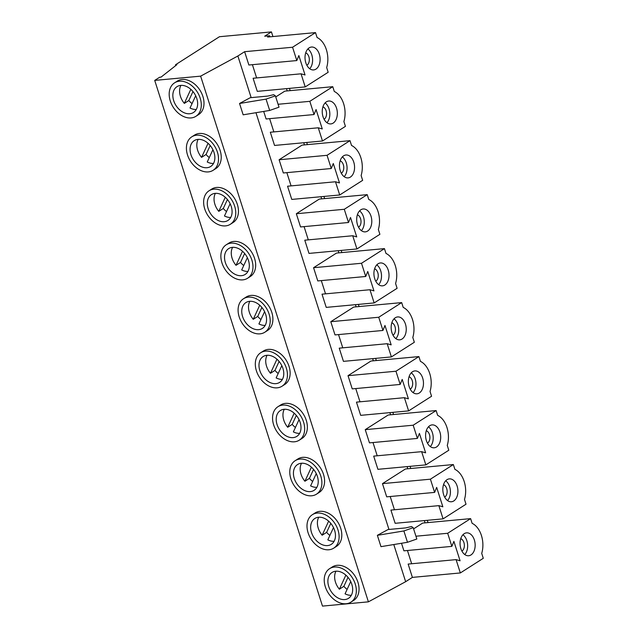 <?xml version="1.0" encoding="UTF-8"?>
<svg xmlns="http://www.w3.org/2000/svg" width="638" height="638" viewBox="0 0 638 638"><rect width="100%" height="100%" fill="white"/><g stroke="black" fill="none" stroke-linecap="round" stroke-linejoin="round"><path stroke-width="0.96" d="M296.335 415.426L292.196 424.39L287.698 427.261A15.328 10.998 -122.5 0 1 283.798 420.219A15.328 10.998 -122.5 0 1 284.301 409.269M292.196 424.39A15.328 10.998 -122.5 0 0 295.418 427.468M299.039 419.621L293.376 431.894A15.328 10.998 -122.5 0 0 299.653 433.33M277.051 424.525A15.328 10.998 -122.5 0 0 296.845 436.368A15.328 10.998 -122.5 0 0 300.155 422.38A15.328 10.998 -122.5 0 0 280.361 410.537A15.328 10.998 -122.5 0 0 277.051 424.525M279.109 361.443L274.97 370.415L270.472 373.286A15.328 10.998 -122.5 0 1 266.572 366.236A15.328 10.998 -122.5 0 1 267.067 355.286M274.97 370.415A15.328 10.998 -122.5 0 0 278.192 373.493M281.813 365.638L276.15 377.911A15.328 10.998 -122.5 0 0 282.427 379.347M259.825 370.542A15.328 10.998 -122.5 0 0 279.619 382.393A15.328 10.998 -122.5 0 0 282.929 368.405A15.328 10.998 -122.5 0 0 263.127 356.554A15.328 10.998 -122.5 0 0 259.825 370.542M261.875 307.468L257.744 316.432L253.246 319.303A15.328 10.998 -122.5 0 1 249.346 312.253A15.328 10.998 -122.5 0 1 249.841 301.311M257.744 316.432A15.328 10.998 -122.5 0 0 260.966 319.51M264.587 311.663L258.924 323.937A15.328 10.998 -122.5 0 0 265.201 325.372M242.599 316.568A15.328 10.998 -122.5 0 0 262.393 328.411A15.328 10.998 -122.5 0 0 265.703 314.422A15.328 10.998 -122.5 0 0 245.901 302.571A15.328 10.998 -122.5 0 0 242.599 316.568M244.649 253.485L240.518 262.449L236.012 265.32A15.328 10.998 -122.5 0 1 232.12 258.278A15.328 10.998 -122.5 0 1 232.615 247.329M240.518 262.449A15.328 10.998 -122.5 0 0 243.74 265.536M247.361 257.68L241.698 269.954A15.328 10.998 -122.5 0 0 247.975 271.389M225.374 262.585A15.328 10.998 -122.5 0 0 245.167 274.436A15.328 10.998 -122.5 0 0 248.469 260.44A15.328 10.998 -122.5 0 0 228.675 248.597A15.328 10.998 -122.5 0 0 225.374 262.585M227.423 199.511L223.292 208.474L218.786 211.345A15.328 10.998 -122.5 0 1 214.894 204.296A15.328 10.998 -122.5 0 1 215.389 193.346M223.292 208.474A15.328 10.998 -122.5 0 0 226.514 211.553M230.135 203.705L224.472 215.979A15.328 10.998 -122.5 0 0 230.749 217.414M208.14 208.602A15.328 10.998 -122.5 0 0 227.941 220.453A15.328 10.998 -122.5 0 0 231.243 206.465A15.328 10.998 -122.5 0 0 211.449 194.614A15.328 10.998 -122.5 0 0 208.14 208.602M210.197 145.528L206.058 154.492L201.56 157.363A15.328 10.998 -122.5 0 1 197.668 150.321A15.328 10.998 -122.5 0 1 198.163 139.371M206.058 154.492A15.328 10.998 -122.5 0 0 209.288 157.57M212.909 149.723L207.246 161.996A15.328 10.998 -122.5 0 0 213.523 163.432M190.914 154.627A15.328 10.998 -122.5 0 0 210.715 166.47A15.328 10.998 -122.5 0 0 214.017 152.482A15.328 10.998 -122.5 0 0 194.223 140.639A15.328 10.998 -122.5 0 0 190.914 154.627M313.561 469.409L309.422 478.372L304.924 481.243A15.328 10.998 -122.5 0 1 301.024 474.194A15.328 10.998 -122.5 0 1 301.527 463.244M309.422 478.372A15.328 10.998 -122.5 0 0 312.644 481.451M316.273 473.603L310.61 485.877A15.328 10.998 -122.5 0 0 316.887 487.312M294.277 478.5A15.328 10.998 -122.5 0 0 314.071 490.351A15.328 10.998 -122.5 0 0 317.381 476.363A15.328 10.998 -122.5 0 0 297.587 464.512A15.328 10.998 -122.5 0 0 294.277 478.5M217.422 152.171A19.85 14.235 -122.5 0 0 191.791 136.827A19.85 14.235 -122.5 0 0 187.508 154.938A19.85 14.235 -122.5 0 0 213.148 170.282A19.85 14.235 -122.5 0 0 217.422 152.171M213.148 170.282L215.843 168.56A19.85 14.235 -122.5 0 0 220.126 150.44A19.85 14.235 -122.5 0 0 194.486 135.104L191.791 136.827M234.656 206.146A19.85 14.235 -122.5 0 0 209.017 190.802A19.85 14.235 -122.5 0 0 204.734 208.921A19.85 14.235 -122.5 0 0 230.374 224.265A19.85 14.235 -122.5 0 0 234.656 206.146M230.374 224.265L233.069 222.542A19.85 14.235 -122.5 0 0 237.352 204.423A19.85 14.235 -122.5 0 0 211.712 189.079L209.017 190.802M251.882 260.129A19.85 14.235 -122.5 0 0 226.243 244.785A19.85 14.235 -122.5 0 0 221.96 262.904A19.85 14.235 -122.5 0 0 247.6 278.24A19.85 14.235 -122.5 0 0 251.882 260.129M247.6 278.24L250.295 276.517A19.85 14.235 -122.5 0 0 254.578 258.406A19.85 14.235 -122.5 0 0 228.946 243.062L226.243 244.785M269.108 314.103A19.85 14.235 -122.5 0 0 243.469 298.767A19.85 14.235 -122.5 0 0 239.186 316.879A19.85 14.235 -122.5 0 0 264.826 332.223A19.85 14.235 -122.5 0 0 269.108 314.103M264.826 332.223L267.529 330.5A19.85 14.235 -122.5 0 0 271.804 312.381A19.85 14.235 -122.5 0 0 246.172 297.045L243.469 298.767M286.334 368.086A19.85 14.235 -122.5 0 0 260.695 352.742A19.85 14.235 -122.5 0 0 256.412 370.861A19.85 14.235 -122.5 0 0 282.052 386.205A19.85 14.235 -122.5 0 0 286.334 368.086M282.052 386.205L284.755 384.483A19.85 14.235 -122.5 0 0 289.038 366.364A19.85 14.235 -122.5 0 0 263.398 351.02L260.695 352.742M303.56 422.069A19.85 14.235 -122.5 0 0 277.929 406.725A19.85 14.235 -122.5 0 0 273.646 424.836A19.85 14.235 -122.5 0 0 299.278 440.18A19.85 14.235 -122.5 0 0 303.56 422.069M299.278 440.18L301.981 438.458A19.85 14.235 -122.5 0 0 306.264 420.338A19.85 14.235 -122.5 0 0 280.624 405.002L277.929 406.725M320.786 476.044A19.85 14.235 -122.5 0 0 295.155 460.7A19.85 14.235 -122.5 0 0 290.872 478.819A19.85 14.235 -122.5 0 0 316.504 494.163A19.85 14.235 -122.5 0 0 320.786 476.044M316.504 494.163L319.207 492.44A19.85 14.235 -122.5 0 0 323.49 474.321A19.85 14.235 -122.5 0 0 297.85 458.977L295.155 460.7M324.08 119.258A6.516 4.259 84.7 0 0 324.2 119.186A6.516 4.259 84.7 0 0 326.504 112.671A6.516 4.259 84.7 0 0 322.932 106.841M341.306 173.233A6.516 4.259 84.7 0 0 341.426 173.161A6.516 4.259 84.7 0 0 343.73 166.646A6.516 4.259 84.7 0 0 340.158 160.816M358.532 227.216A6.516 4.259 84.7 0 0 358.652 227.144A6.516 4.259 84.7 0 0 360.964 220.628A6.516 4.259 84.7 0 0 357.384 214.799M375.758 281.191A6.516 4.259 84.7 0 0 375.878 281.119A6.516 4.259 84.7 0 0 378.19 274.603A6.516 4.259 84.7 0 0 374.61 268.781M392.992 335.173A6.516 4.259 84.7 0 0 393.112 335.102A6.516 4.259 84.7 0 0 395.416 328.586A6.516 4.259 84.7 0 0 391.836 322.756M410.218 389.156A6.516 4.259 84.7 0 0 410.338 389.084A6.516 4.259 84.7 0 0 412.642 382.569A6.516 4.259 84.7 0 0 409.062 376.739M427.444 443.131A6.516 4.259 84.7 0 0 427.564 443.059A6.516 4.259 84.7 0 0 429.868 436.544A6.516 4.259 84.7 0 0 426.288 430.714M419.318 392.992A11.492 7.512 84.7 0 0 423.13 379.825A11.492 7.512 84.7 0 0 414.86 370.917A11.492 7.512 84.7 0 0 412.531 371.739A11.492 7.512 84.7 0 0 408.711 384.897A11.492 7.512 84.7 0 0 416.981 393.805A11.492 7.512 84.7 0 0 419.318 392.992M413.089 392.609A11.492 7.512 84.7 0 0 411.247 372.815M402.084 339.009A11.492 7.512 84.7 0 0 405.904 325.851A11.492 7.512 84.7 0 0 397.634 316.934A11.492 7.512 84.7 0 0 395.305 317.756A11.492 7.512 84.7 0 0 391.485 330.915A11.492 7.512 84.7 0 0 399.755 339.831A11.492 7.512 84.7 0 0 402.084 339.009M395.863 338.626A11.492 7.512 84.7 0 0 394.021 318.833M384.858 285.026A11.492 7.512 84.7 0 0 388.678 271.868A11.492 7.512 84.7 0 0 380.407 262.96A11.492 7.512 84.7 0 0 378.079 263.781A11.492 7.512 84.7 0 0 374.259 276.94A11.492 7.512 84.7 0 0 382.529 285.848A11.492 7.512 84.7 0 0 384.858 285.026M378.629 284.652A11.492 7.512 84.7 0 0 376.795 264.85M367.632 231.052A11.492 7.512 84.7 0 0 371.452 217.893A11.492 7.512 84.7 0 0 363.181 208.977A11.492 7.512 84.7 0 0 360.853 209.798A11.492 7.512 84.7 0 0 357.033 222.957A11.492 7.512 84.7 0 0 365.303 231.865A11.492 7.512 84.7 0 0 367.632 231.052M361.403 230.669A11.492 7.512 84.7 0 0 359.569 210.875M350.406 177.069A11.492 7.512 84.7 0 0 354.226 163.91A11.492 7.512 84.7 0 0 345.956 155.002A11.492 7.512 84.7 0 0 343.627 155.816A11.492 7.512 84.7 0 0 339.807 168.974A11.492 7.512 84.7 0 0 348.077 177.89A11.492 7.512 84.7 0 0 350.406 177.069M344.177 176.694A11.492 7.512 84.7 0 0 342.343 156.892M333.18 123.094A11.492 7.512 84.7 0 0 337 109.927A11.492 7.512 84.7 0 0 328.729 101.019A11.492 7.512 84.7 0 0 326.393 101.841A11.492 7.512 84.7 0 0 322.581 114.999A11.492 7.512 84.7 0 0 330.851 123.908A11.492 7.512 84.7 0 0 333.18 123.094M326.951 122.711A11.492 7.512 84.7 0 0 325.117 102.917M436.544 446.967A11.492 7.512 84.7 0 0 440.356 433.808A11.492 7.512 84.7 0 0 432.085 424.9A11.492 7.512 84.7 0 0 429.757 425.713A11.492 7.512 84.7 0 0 425.945 438.88A11.492 7.512 84.7 0 0 434.215 447.788A11.492 7.512 84.7 0 0 436.544 446.967M430.315 446.592A11.492 7.512 84.7 0 0 428.481 426.79M330.787 523.383L326.648 532.347L322.15 535.226A15.328 10.998 -122.5 0 1 318.25 528.176A15.328 10.998 -122.5 0 1 318.753 517.227M326.648 532.347A15.328 10.998 -122.5 0 0 329.87 535.434M333.499 527.578L327.836 539.852A15.328 10.998 -122.5 0 0 334.113 541.287M311.504 532.483A15.328 10.998 -122.5 0 0 331.305 544.334A15.328 10.998 -122.5 0 0 334.607 530.337A15.328 10.998 -122.5 0 0 314.813 518.495A15.328 10.998 -122.5 0 0 311.504 532.483M338.012 530.026A19.85 14.235 -122.5 0 0 312.381 514.683A19.85 14.235 -122.5 0 0 308.098 532.802A19.85 14.235 -122.5 0 0 333.738 548.138A19.85 14.235 -122.5 0 0 338.012 530.026M333.738 548.138L336.433 546.415A19.85 14.235 -122.5 0 0 340.716 528.304A19.85 14.235 -122.5 0 0 315.076 512.96L312.381 514.683M444.67 497.114A6.516 4.259 84.7 0 0 444.79 497.042A6.516 4.259 84.7 0 0 447.094 490.526A6.516 4.259 84.7 0 0 443.522 484.697M453.77 500.95A11.492 7.512 84.7 0 0 457.582 487.791A11.492 7.512 84.7 0 0 449.319 478.875A11.492 7.512 84.7 0 0 446.983 479.696A11.492 7.512 84.7 0 0 443.171 492.855A11.492 7.512 84.7 0 0 451.441 501.763A11.492 7.512 84.7 0 0 453.77 500.95M447.541 500.567A11.492 7.512 84.7 0 0 445.707 480.773M192.971 91.545L188.832 100.517L184.334 103.388A15.328 10.998 -122.5 0 1 180.434 96.338A15.328 10.998 -122.5 0 1 180.937 85.388M188.832 100.517A15.328 10.998 -122.5 0 0 192.054 103.595M195.683 95.74L190.02 108.013A15.328 10.998 -122.5 0 0 196.297 109.449M173.688 100.644A15.328 10.998 -122.5 0 0 193.481 112.495A15.328 10.998 -122.5 0 0 196.791 98.507A15.328 10.998 -122.5 0 0 176.997 86.656A15.328 10.998 -122.5 0 0 173.688 100.644M348.013 577.366L343.874 586.33L339.376 589.201A15.328 10.998 -122.5 0 1 335.484 582.151A15.328 10.998 -122.5 0 1 335.979 571.209M343.874 586.33A15.328 10.998 -122.5 0 0 347.104 589.408M350.725 581.561L345.062 593.834A15.328 10.998 -122.5 0 0 351.339 595.27M328.729 586.466A15.328 10.998 -122.5 0 0 348.531 598.308A15.328 10.998 -122.5 0 0 351.833 584.32A15.328 10.998 -122.5 0 0 332.039 572.469A15.328 10.998 -122.5 0 0 328.729 586.466M200.196 98.188A19.85 14.235 -122.5 0 0 174.565 82.844A19.85 14.235 -122.5 0 0 170.282 100.963A19.85 14.235 -122.5 0 0 195.914 116.307A19.85 14.235 -122.5 0 0 200.196 98.188M195.914 116.307L198.617 114.585A19.85 14.235 -122.5 0 0 202.9 96.466A19.85 14.235 -122.5 0 0 177.26 81.122L174.565 82.844M355.246 584.001A19.85 14.235 -122.5 0 0 329.607 568.665A19.85 14.235 -122.5 0 0 325.324 586.777A19.85 14.235 -122.5 0 0 350.964 602.12A19.85 14.235 -122.5 0 0 355.246 584.001M350.964 602.12L353.659 600.398A19.85 14.235 -122.5 0 0 357.942 582.279A19.85 14.235 -122.5 0 0 332.302 566.943L329.607 568.665M306.854 65.275A6.516 4.259 84.7 0 0 306.974 65.204A6.516 4.259 84.7 0 0 309.278 58.688A6.516 4.259 84.7 0 0 305.706 52.858M461.896 551.088A6.516 4.259 84.7 0 0 462.016 551.017A6.516 4.259 84.7 0 0 464.32 544.501A6.516 4.259 84.7 0 0 460.748 538.679M315.954 69.111A11.492 7.512 84.7 0 0 319.766 55.953A11.492 7.512 84.7 0 0 311.496 47.037A11.492 7.512 84.7 0 0 309.167 47.858A11.492 7.512 84.7 0 0 305.355 61.017A11.492 7.512 84.7 0 0 313.625 69.933A11.492 7.512 84.7 0 0 315.954 69.111M309.725 68.729A11.492 7.512 84.7 0 0 307.891 48.935M470.996 554.924A11.492 7.512 84.7 0 0 474.816 541.766A11.492 7.512 84.7 0 0 466.545 532.858A11.492 7.512 84.7 0 0 464.217 533.679A11.492 7.512 84.7 0 0 460.397 546.838A11.492 7.512 84.7 0 0 468.667 555.746A11.492 7.512 84.7 0 0 470.996 554.924M464.767 554.55A11.492 7.512 84.7 0 0 462.933 534.748M200.635 76.145L237.87 56L244.625 51.694L292.563 47.244L315.507 32.602L267.569 37.044L269.595 35.752L264.682 36.206L271.437 31.9L219.456 36.717L175.49 64.781L176.933 64.645L161.055 77.11L159.667 77.246L154.715 80.404L200.635 76.145L368.405 601.841L405.648 581.697L412.395 577.39L460.333 572.948L483.285 558.298L481.714 553.385A21.07 13.773 84.7 0 0 472.12 523.327L470.621 518.63L447.677 533.272L451.856 546.383L403.918 550.825L401.509 543.273M237.87 56L251.157 97.622M255.974 112.711L388.973 529.46M393.79 544.541L405.648 581.697M413.217 527.674L416.829 539.014L407.491 542.284L380.974 546.654L377.361 535.322L388.04 529.54L405.768 527.897L411.502 526.51L413.217 527.674L403.878 530.952L377.361 535.322M250.224 97.71L239.545 103.484L243.158 114.816L269.675 110.446L279.013 107.176L275.401 95.844L273.686 94.671L267.952 96.059L250.224 97.71M190.826 89.32L184.334 103.388M345.868 575.133L339.376 589.201M244.625 51.694L248.876 65.012L296.814 60.562L292.563 47.244M415.944 536.215L447.677 533.272M332.773 86.688L309.821 101.33L314.04 114.545L316.073 109.537L322.27 128.948L318.266 127.791L270.329 132.233L274.547 145.448L322.485 140.998L345.429 126.356L343.898 121.547A21.07 13.773 84.7 0 0 334.304 91.489L332.773 86.688L284.835 91.13L275.744 96.928M269.627 118.66L273.854 131.906M263.693 111.435L266.102 118.987L314.04 114.545M286.478 88.65L287.196 90.915M301.04 73.809L253.103 78.259L257.281 91.362L305.219 86.912L301.04 73.809L305.036 74.965L298.847 55.554L296.814 60.562M256.628 77.932L252.401 64.685M460.333 572.948L456.082 559.63L408.145 564.072L412.395 577.39M411.67 563.745L407.443 550.498M470.621 518.63L422.683 523.072L413.599 528.87M424.326 520.6L425.052 522.857M390.919 510.089L395.137 523.304L443.075 518.861L466.019 504.211L464.488 499.402A21.07 13.773 84.7 0 0 454.894 469.353L453.363 464.544L405.425 468.986L382.473 483.636L386.692 496.842L434.63 492.4L436.663 487.392L442.852 506.803L438.856 505.647L390.919 510.089M390.217 496.516L394.444 509.762M407.1 466.617L407.786 468.77M373.693 456.114L377.911 469.321L425.849 464.879L448.793 450.237L447.262 445.428A21.07 13.773 84.7 0 0 437.668 415.37L436.137 410.561L388.191 415.011L365.247 429.653L369.466 442.868L417.404 438.418L419.437 433.417L425.626 452.828L421.63 451.664L373.693 456.114M372.991 442.541L377.217 455.787M389.874 412.634L390.56 414.788M356.467 402.131L360.677 415.346L408.623 410.896L431.567 396.254L430.036 391.445A21.07 13.773 84.7 0 0 420.442 361.387L418.903 356.586L370.965 361.028L348.021 375.678L352.24 388.885L400.178 384.443L402.203 379.435L408.4 398.846L404.404 397.689L356.467 402.131M355.757 388.558L359.991 401.804M372.648 358.66L373.334 360.813M339.241 348.157L343.451 361.363L391.389 356.921L414.341 342.271L412.802 337.462A21.07 13.773 84.7 0 0 403.216 307.412L401.677 302.603L353.739 307.045L330.795 321.696L335.006 334.91L382.952 330.46L384.977 325.452L391.174 344.863L387.178 343.707L339.241 348.157M338.531 334.583L342.758 347.83M355.422 304.677L356.108 306.83M322.007 294.174L326.225 307.388L374.163 302.938L397.115 288.296L395.576 283.487A21.07 13.773 84.7 0 0 385.99 253.43L384.451 248.621L336.513 253.071L313.569 267.713L317.78 280.927L365.718 276.485L367.751 271.477L373.948 290.888L369.952 289.732L322.007 294.174M321.305 280.6L325.532 293.847M338.196 250.702L338.882 252.847M304.781 240.191L308.999 253.406L356.937 248.964L379.889 234.313L378.35 229.505A21.07 13.773 84.7 0 0 368.756 199.455L367.225 194.646L319.287 199.088L296.335 213.738L300.554 226.945L348.492 222.502L350.525 217.494L356.722 236.905L352.718 235.749L304.781 240.191M304.079 226.618L308.306 239.864M320.97 196.719L321.656 198.873M287.555 186.216L291.773 199.423L339.711 194.981L362.655 180.339L361.124 175.53A21.07 13.773 84.7 0 0 351.53 145.472L349.999 140.663L302.061 145.113L279.109 159.755L283.328 172.97L331.266 168.52L333.299 163.519L339.496 182.931L335.492 181.766L287.555 186.216M286.853 172.643L291.08 185.889M303.736 142.737L304.43 144.89M315.507 32.602L317.078 37.514A21.07 13.773 84.7 0 1 326.672 67.564L328.171 72.269L305.219 86.912M269.595 35.752L269.938 36.829M456.082 559.63L460.086 560.786L453.889 541.375L451.856 546.383M175.49 64.781L175.745 65.578M154.715 80.404L322.493 606.1L368.405 601.841M271.437 31.9L272.92 36.549M289.461 88.379L290.178 90.636M306.719 142.465L307.404 144.611M323.945 196.44L324.63 198.593M341.178 250.423L341.864 252.576M358.404 304.406L359.09 306.551M375.63 358.381L376.316 360.534M392.856 412.363L393.542 414.509M410.082 466.338L410.768 468.491M427.308 520.321L428.034 522.578M407.491 542.284L403.878 530.952M239.545 103.484L266.062 99.113L269.675 110.446M266.062 99.113L275.401 95.844M453.363 464.544L430.411 479.186L382.473 483.636M430.411 479.186L434.63 492.4M438.856 505.647L443.075 518.861M328.642 521.158L322.15 535.226M436.137 410.561L413.185 425.211L365.247 429.653M413.185 425.211L417.404 438.418M421.63 451.664L425.849 464.879M418.903 356.586L395.959 371.228L348.021 375.678M395.959 371.228L400.178 384.443M404.404 397.689L408.623 410.896M401.677 302.603L378.733 317.253L330.795 321.696M378.733 317.253L382.952 330.46M387.178 343.707L391.389 356.921M384.451 248.621L361.507 263.271L313.569 267.713M361.507 263.271L365.718 276.485M369.952 289.732L374.163 302.938M367.225 194.646L344.281 209.288L296.335 213.738M344.281 209.288L348.492 222.502M352.718 235.749L356.937 248.964M349.999 140.663L327.055 155.313L279.109 159.755M327.055 155.313L331.266 168.52M335.492 181.766L339.711 194.981M309.821 101.33L278.088 104.273M318.266 127.791L322.485 140.998M311.416 467.175L304.924 481.243M208.052 143.303L201.56 157.363M225.278 197.278L218.786 211.345M242.504 251.26L236.012 265.32M259.73 305.235L253.246 319.303M276.956 359.218L270.472 373.286M294.182 413.201L287.698 427.261"/></g></svg>
